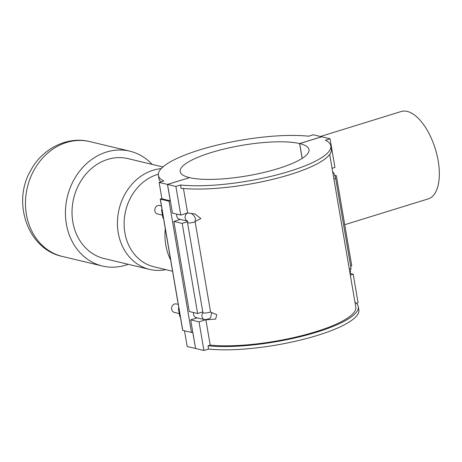 <?xml version="1.0" encoding="UTF-8"?>
<svg xmlns="http://www.w3.org/2000/svg" width="462" height="462" viewBox="0 0 462 462"><rect width="100%" height="100%" fill="white"/><g stroke="black" fill="none" stroke-linecap="round" stroke-linejoin="round"><path stroke-width="0.69" d="M182.744 330.209L160.337 199.128L169.046 201.207L170.27 200.826L161.931 198.833L159.13 182.432L163.785 180.988A87.48 20.721 170.3 0 1 158.356 175.341A87.48 20.721 170.3 0 1 211.983 146.408A87.48 20.721 170.3 0 1 308.639 136.209L313.294 134.771L321.639 136.798M158.356 175.341L158.922 178.621A87.48 20.721 -9.7 0 0 160.805 181.912M332.062 168.301L334.938 167.411L330.047 138.773L325.392 140.211A87.48 20.721 170.3 0 1 330.815 145.859A87.48 20.721 170.3 0 1 277.194 174.792A87.48 20.721 170.3 0 1 180.532 184.991L181.092 188.271A87.48 20.721 -9.7 0 0 277.754 178.072A87.48 20.721 -9.7 0 0 331.375 149.145L330.815 145.859M183.437 188.502L187.624 212.994L194.889 213.941L200.866 218.532L195.097 221.523L210.585 312.139L216.759 314.691L215.679 319.063L206.445 319.773M205.879 319.796L210.204 345.097A84.933 20.114 -9.7 0 0 303.944 335.1A84.933 20.114 -9.7 0 0 355.786 307.068L329.701 154.464M358.298 306.641L358.858 309.921A87.48 20.721 170.3 0 1 305.238 338.854A87.48 20.721 170.3 0 1 208.576 349.053L208.016 345.772A87.48 20.721 -9.7 0 0 304.672 335.574A87.48 20.721 -9.7 0 0 358.298 306.641A87.48 20.721 -9.7 0 0 354.949 302.177M208.016 345.772L210.204 345.097M205.682 319.791L199.03 321.852L203.921 350.491L195.582 348.498L190.69 319.86L197.159 317.856M208.576 349.053L203.921 350.491M160.337 199.128L161.867 198.446M169.046 201.207L191.482 332.455L182.773 330.37M195.576 348.458L192.706 332.074L191.482 332.455M184.488 330.78L187.174 346.488L195.513 348.481M180.319 316.557L179.753 316.424L178.378 308.397L178.84 307.894M180.324 316.603L179.753 316.424M178.944 308.529L178.378 308.397M163.49 218.122L162.924 217.989L161.556 209.962L162.012 209.459M163.502 218.168L162.924 217.989M162.122 210.095L161.556 209.962M334.898 175.404L336.365 175.756L335.146 176.132M350.658 266.193L351.767 265.846L336.365 175.756M350.352 273.51L353.193 274.191L350.317 275.081M302.142 158.385L299.607 143.572L321.633 136.764M353.193 274.191L358.09 302.829L356.416 303.349M330.047 138.773L321.708 136.781L299.682 143.59L302.206 158.345M162.439 215.148L157.519 213.97A4.354 3.702 -76.6 0 1 154.857 210.868A4.354 3.702 -76.6 0 1 157.819 205.567A4.354 3.702 -76.6 0 1 159.54 205.498L161.411 205.948M179.268 313.582L174.341 312.404A4.354 3.702 -76.6 0 1 171.685 309.303A4.354 3.702 -76.6 0 1 176.368 303.932L178.24 304.383M211.047 312.231L211.642 312.993L210.857 316.655C210.736 318.295 208.662 319.288 204.643 319.646A4.354 3.702 103.4 0 1 202.957 312.653M187 221.015L179.406 219.202A4.354 3.702 -76.6 0 1 176.813 214.125M204.643 319.646L196.229 317.637A4.354 3.702 -76.6 0 1 193.572 314.535A4.354 3.702 -76.6 0 1 193.636 312.56M191.36 213.328L193.566 215.217L194.641 216.822L195.472 218.676L195.097 221.523M170.27 200.826L167.469 184.419L189.495 177.651M189.489 177.61A65.333 15.471 170.3 0 1 180.192 171.61A65.333 15.471 170.3 0 1 225.906 148.597A65.333 15.471 170.3 0 1 299.607 143.572M159.13 182.432L167.469 184.419M187.341 221.824L182.201 223.412L173.862 221.425L189.264 311.515L197.603 313.507L202.778 311.908M199.03 321.852L190.69 319.86M299.682 143.59A65.333 15.471 170.3 0 1 308.986 149.59A65.333 15.471 170.3 0 1 263.271 172.603A65.333 15.471 170.3 0 1 189.564 177.633L167.539 184.442L172.436 213.08L180.775 215.073L187.618 212.959M173.862 221.425L180.336 219.421M167.539 184.442L175.878 186.429L180.532 184.991M175.878 186.429L180.775 215.073M182.201 223.412L197.603 313.507M344.733 224.705L428.228 198.891A45.732 21.541 -107.2 0 0 435.296 148.839A45.732 21.541 -107.2 0 0 401.212 111.509L320.449 136.481M172.574 271.246L154.054 266.822A47.823 40.639 -76.6 0 1 124.168 221.292A47.823 40.639 -76.6 0 1 158.299 174.226M170.651 260.002A53.136 45.149 -76.6 0 1 165.292 228.655M165.91 269.652A51.363 43.647 -76.6 0 1 149.596 269.398A51.363 43.647 -76.6 0 1 117.822 216.412A51.363 43.647 -76.6 0 1 161.192 168.63M149.596 269.398L104.187 258.553A51.363 43.647 -76.6 0 1 73.666 198.452A51.363 43.647 -76.6 0 1 128.055 158.633L162.924 166.961M128.245 264.299A59.038 50.167 -76.6 0 1 125.785 265.13A59.038 50.167 -76.6 0 1 102.402 266.014A59.038 50.167 -76.6 0 1 67.325 196.933A59.038 50.167 -76.6 0 1 129.839 151.166A59.038 50.167 -76.6 0 1 152.113 164.38M332.634 171.627L334.118 173.7L335.551 177.824A4.354 1.034 170.3 0 1 333.887 178.961M335.551 177.824L350.953 267.914A4.354 1.034 170.3 0 1 349.289 269.051M195.149 221.783A4.354 1.034 -9.7 0 1 190.448 222.886A4.354 1.034 -9.7 0 1 187.48 222.413L202.882 312.503A4.354 1.034 -9.7 0 0 205.85 312.982A4.354 1.034 -9.7 0 0 210.545 311.879M186.885 220.824A4.354 3.702 -76.6 0 1 185.112 216.822A4.354 3.702 -76.6 0 1 187.624 212.994M102.402 266.014L62.439 256.468A59.038 50.167 -76.6 0 1 27.362 187.387A59.038 50.167 -76.6 0 1 89.876 141.62L129.839 151.166M160.233 199.058L182.669 330.307M350.953 267.914L350.121 273.931M202.882 312.503L202.928 313.144L203.072 312.745M187.48 222.413L186.804 220.709L187.815 221.211M62.439 256.468C27.443 249.151 11.816 202.021 30.815 170.305C42.256 148.718 67.221 135.868 89.876 141.62"/></g></svg>
